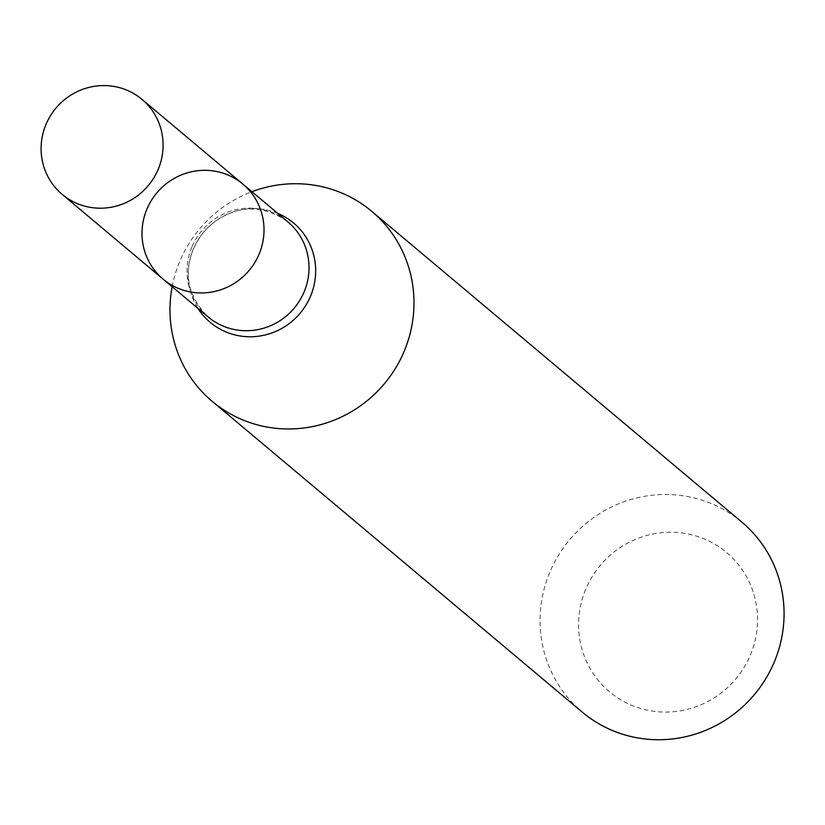 <?xml version="1.0" encoding="UTF-8"?>
<svg xmlns="http://www.w3.org/2000/svg" width="825" height="825" viewBox="0 0 825 825"><rect width="100%" height="100%" fill="white"/><g stroke="black" fill="none" stroke-linecap="round" stroke-linejoin="round"><path stroke-width="0.62" stroke-dasharray="4.12 3.09" d="M172.147 286.718A124.07 120.543 130 0 1 179.613 261.783A124.07 120.543 130 0 1 251.934 191.709M741.85 522.101A124.07 120.543 -50 0 0 549.697 572.56A124.07 120.543 -50 0 0 582.275 712.13M585.657 589.473A90.987 88.399 -50 0 0 679.058 711.047A90.987 88.399 -50 0 0 739.458 565.95A90.987 88.399 -50 0 0 585.657 589.473M242.901 184.119A62.03 60.266 -50 0 0 156.853 192.875A62.03 60.266 -50 0 0 163.113 279.139M191.833 247.139A62.03 60.266 -50 0 0 208.127 316.924C188.275 296.773 183.325 274.199 193.287 249.222C201.589 230.649 215.098 218.213 233.805 211.922C238.518 209.756 262.237 203.167 287.904 221.915A62.03 60.266 -50 0 0 191.833 247.139M277.726 213.366A64.855 63.009 -50 0 0 193.163 249.387A64.855 63.009 -50 0 0 197.938 308.375"/><path stroke-width="1.24" d="M251.934 191.709A124.07 120.543 130 0 1 371.766 211.334A124.07 120.543 130 0 1 404.343 350.903A124.07 120.543 130 0 1 212.19 401.352A124.07 120.543 130 0 1 172.147 286.718M212.19 401.352L582.275 712.13A124.07 120.543 -50 0 0 754.37 694.629A124.07 120.543 -50 0 0 741.85 522.101L371.766 211.334M242.901 184.119L287.904 221.915A62.03 60.266 -50 0 1 294.174 308.179A62.03 60.266 -50 0 1 208.127 316.924L163.113 279.139A62.03 60.266 -50 0 0 259.194 253.914A62.03 60.266 -50 0 0 242.901 184.119A62.03 60.266 -50 0 0 146.829 209.344A62.03 60.266 -50 0 0 163.113 279.139A62.03 60.266 -50 0 0 259.194 253.914A62.03 60.266 -50 0 0 242.901 184.119L141.993 99.382A62.03 60.266 -50 0 0 55.945 108.127A62.03 60.266 -50 0 0 62.205 194.391A62.03 60.266 -50 0 0 158.276 169.166A62.03 60.266 -50 0 0 141.993 99.382M197.938 308.375A64.855 63.009 -50 0 0 300.145 313.201A64.855 63.009 -50 0 0 277.726 213.366M163.113 279.139L62.205 194.391"/></g></svg>
